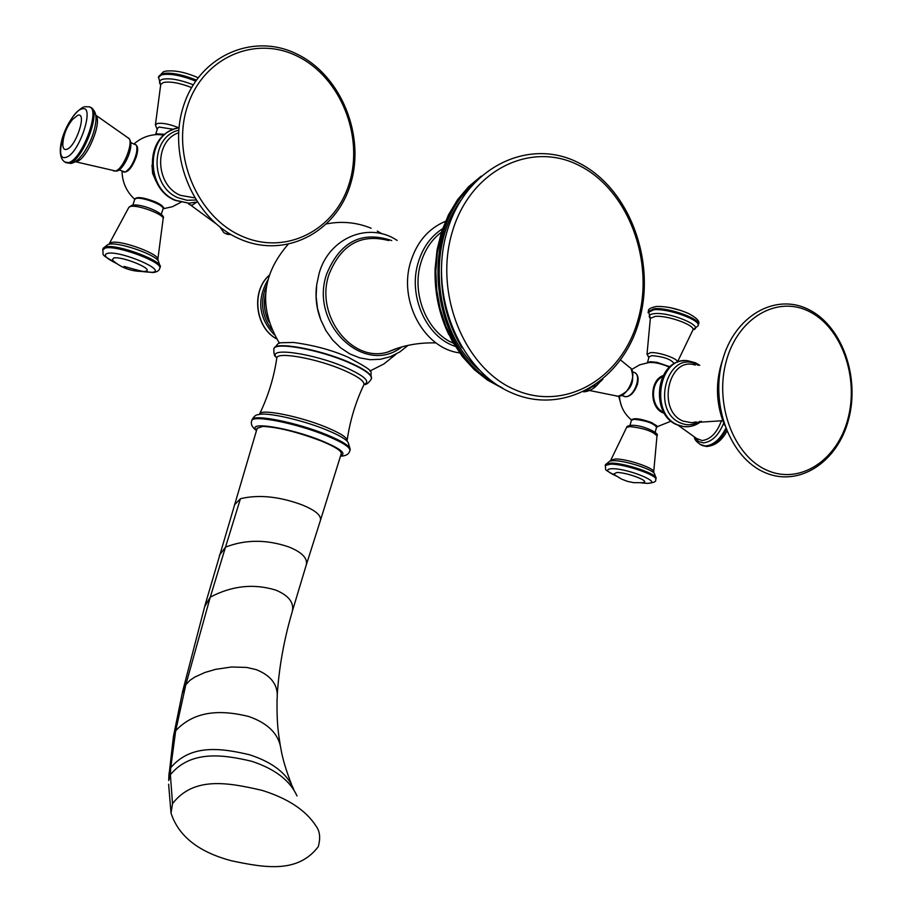 <?xml version="1.0" encoding="UTF-8"?>
<svg xmlns="http://www.w3.org/2000/svg" width="912" height="912" viewBox="0 0 912 912"><rect width="100%" height="100%" fill="white"/><g stroke="black" fill="none" stroke-linecap="round" stroke-linejoin="round"><path stroke-width="1.37" d="M320.534 520.091L341.202 453.902C342 451.109 335.274 446.777 321.024 440.895C297.244 431.935 277.772 427.112 262.599 426.406L257.138 428.378M265.563 293.892C263.237 303.673 264.377 313.033 268.949 321.97M172.528 803.643L171.034 813.139C178.592 836.247 198.736 852.127 231.466 860.768C265.609 868.019 297.962 873.308 318.231 846.735C320.671 838.139 319.941 831.254 316.042 826.067C305.873 810.289 287.873 798.399 262.029 790.362C228.205 782.542 193.823 776.066 172.528 803.643L170.373 774.721C190.631 750.302 222.118 754.258 251.644 761.269C274.877 768.884 290.005 780.433 297.004 795.937M135.808 144.917C138.1 146.228 138.259 150.241 136.276 156.944C132.229 167.398 128.09 172.436 123.895 172.072M136.811 146.969C137.324 156.989 133.733 165.152 126.05 171.456M134.999 198.805C137.37 196.513 144.21 197.562 155.542 201.962C161.173 204.573 163.715 206.648 163.134 208.164M151.985 165.038L152.635 173.405L155.975 181.135M164.16 134.987L157.263 134.554C148.337 134.976 140.562 138.134 133.927 144.039M157.605 128.261L159.121 127.064L173.69 129.322M137.108 197.972C148.189 198.542 156.67 201.632 162.553 207.252M635.197 372.974C638.058 374.878 638.799 378.674 637.431 384.34C634.171 393.14 629.816 397.222 624.355 396.583M631.674 419.702C634.41 417.753 641.239 418.79 652.183 422.815L656.629 426.531M663.206 375.539C649.412 380.213 649.31 407.63 663.07 412.862L664.358 413.364M669.431 367.308L667.778 366.464C660.22 363.364 653.858 362.075 648.706 362.588L639.677 364.823L631.663 369.508M663.651 412.156L663.309 412.007C650.609 407.162 650.096 382.105 662.579 376.793M649.07 356.854L651.932 355.623C663.868 356.706 671.266 359.362 674.139 363.614L674.071 363.854M634.957 418.836C645.263 419.885 652.319 422.256 656.116 425.938M182.058 693.85L185.866 684.627L190.106 680.215L194.86 677.035L205.063 672.429L215.665 669.34L231.614 666.98L246.844 667.459L256.272 669.647C271.753 675.872 278.684 685.733 277.054 699.265C276.678 723.775 278.445 733.704 280.212 744.91M204.596 606.799L210.273 597.143L185.866 684.627L175.685 730.774C195.966 708.818 224.569 710.516 248.668 716.479C267.957 723.182 278.707 733.955 280.919 748.809C282.515 758.51 286.026 770.309 291.475 784.195M219.393 555.385L225.515 547.12L210.273 597.143C231.99 585.675 253.889 583.349 275.983 590.178C289.902 596.06 295.123 603.904 291.646 613.719C283.826 640.634 279.015 667.789 277.214 695.172M234.464 504.883L240.437 498.716L225.515 547.12C245.545 539.391 266.714 539.357 289.001 547.006C302.989 552.718 308.598 559.181 305.839 566.375L292.285 611.428M240.437 498.716C258.506 494.395 278.947 496.413 301.758 504.758C315.94 510.492 322.084 515.941 320.215 521.105L306.318 564.859M340.643 455.681C346.765 453.652 340.541 448.715 321.947 440.895C290.301 427.831 245.807 420.74 256.603 430.19M340.495 456.16C345.705 456.068 348.817 454.301 349.82 450.824C350.778 447.564 342.946 442.491 326.325 435.594C296.776 423.385 253.194 414.675 251.826 420.5L251.655 421.105M349.991 450.254L350.083 449.958C351.04 446.686 343.208 441.602 326.587 434.693C297.05 422.484 253.468 413.786 252.1 419.623L251.94 420.158M350.254 449.297L348.133 442.411C346.024 439.151 338.762 434.978 326.371 429.871C302.02 419.816 265.962 411.791 258.575 414.664C256.215 414.515 254.06 416.168 252.1 419.623L251.826 420.5C250.435 423.841 251.986 427.226 256.477 430.635M347.084 440.849C347.723 437.851 340.723 433.291 326.086 427.181C299.968 416.339 261.402 408.644 259.692 413.774L259.567 414.014M276.724 358.587L276.838 357.789C277.795 351.496 316.977 358.61 343.322 370.044C358.268 376.565 365.096 381.524 363.808 384.91C355.52 402.352 349.98 420.751 347.187 440.12M276.815 357.949L276.199 357.162C267.467 346.868 313.363 353.389 345.238 367.297C364.561 375.938 370.831 381.661 364.048 384.476C366.157 384.955 368.573 383.131 371.309 379.016C372.449 375.14 364.811 369.599 348.384 362.395C319.189 349.649 275.629 341.726 273.931 348.623L273.725 349.342M371.492 378.503C372.313 374.604 364.652 369.121 348.498 362.03C319.303 349.285 275.743 341.362 274.045 348.27L273.851 348.874M320.317 318.619C316.498 308.142 315.233 297.358 316.51 286.254M396.23 348.646L395.01 349.456M401.907 346.856C364.732 376.553 309.077 324.284 326.633 274.09C340.051 241.657 361.756 230.485 391.727 240.586M435.982 342.901C418.334 342.456 402.34 345.477 388.01 351.975L397.495 348.213L388.01 351.975C352.112 363.546 314.765 315.655 328.936 274.592C340.928 244.655 360.867 233.324 388.763 240.574M455.282 346.355C426.143 337.144 407.607 295.42 418.369 262.04C422.986 247.232 431.057 236.128 442.594 228.718M453.412 343.243C426.862 332.321 411.073 293.516 420.979 262.508C424.969 249.592 431.786 239.48 441.419 232.207M448.818 334.624C439.06 314.241 434.488 292.421 435.092 269.177M502.432 387.919L488.422 380.281L475.437 370.044L463.832 357.447L453.914 342.787L445.968 326.45L440.2 308.837L436.78 290.404L435.811 271.651L437.304 253.069L441.237 235.136L447.484 218.333L455.863 203.091L466.169 189.81L478.105 178.798M470.991 186.504C418.494 234.019 430.909 346.765 491.762 381.045M460.742 200.469C425.482 247.973 434.83 332.014 479.131 369.998M461.825 347.518C445.216 319.166 438.74 288.021 442.411 254.095M515.063 389.766C464.219 368.402 433.599 293.162 452.329 231.773C470.296 170.031 531.103 140.266 579.599 165.71C628.379 190.277 654.748 261.277 638.115 319.508C622.201 378.058 565.657 412.064 515.063 389.766M271.799 329.608C261.641 316.019 259.886 301.405 266.521 285.764M276.564 338.808C255.451 327.613 251.085 291.407 269.017 275.527M274.25 334.715C258.803 318.14 256.614 299.957 267.706 280.166M168.834 776.796L173.417 736.554L175.685 730.774L170.738 767.722C190.836 743.861 221.206 748.011 249.751 754.828C272.711 762.284 287.348 773.729 293.641 789.176M169.016 773.285L170.738 767.722L170.373 774.721L168.697 780.524L169.016 773.285M168.617 784.206L171.034 813.139M113.407 170.897L115.231 171.011C123.485 169.826 134.976 139.536 127.874 137.735L95.714 115.129C102.828 121.376 86.822 159.965 76.483 161.527L75.4 161.686M122.812 171.604L124.796 171.992C131.978 170.932 141.474 144.598 134.748 144.415L130.804 142.614M197.095 201.997L188.921 203.205L175.549 200.366C144.962 188.567 145.726 134.714 176.563 128.398M172.881 129.641C144.392 139.582 146.114 189.149 175.207 200.378L188.921 203.205L175.731 200.321C143.993 188.1 146.547 131.887 178.991 127.851M195.829 200.024L187.006 200.287L178.273 197.824C149.728 186.778 150.104 136.606 178.775 130.199M194.484 197.813L180.587 195.385C155.074 185.455 153.649 141.086 178.604 132.787M241.737 236.117C197.573 217.067 171.228 155.576 187.336 106.636C202.806 57.399 255.44 34.713 297.916 56.51C340.621 77.611 363.968 136.219 349.33 183.141C335.331 230.337 285.684 255.907 241.737 236.117M296.138 55.575L298.76 56.943M155.587 134.657L156.932 133.87L164.969 134.315M157.206 129.481L155.405 124.921L157.217 123.542C162.359 122.664 169.598 124.1 178.923 127.862M191.611 87.529C179.254 82.832 169.792 81.179 163.248 82.57L160.74 84.485L155.405 124.921M160.637 84.919C158.745 82.228 159.326 80.37 162.37 79.344C169.518 77.805 179.812 79.629 193.241 84.793M158.346 77.577L161.39 74.887C169.37 73.188 180.793 75.24 195.658 81.065M158.722 76.357L161.755 73.769C169.849 72.048 181.374 74.146 196.354 80.062M161.23 214.514L163.043 208.848C165.46 205.645 142.295 196.65 136.15 198.417L134.68 199.454M109.315 243.789L111.652 242.455C121.855 239.879 161.413 254.87 157.776 259.863L163.123 218.88C165.334 214.936 137.758 204.402 130.507 206.454L128.866 207.343M160.193 266.885L158.449 261.083C155.006 254.334 118.56 241.851 109.144 244.222M159.817 268.094L160.056 267.33C164.787 261.653 117.876 243.846 105.838 246.844L103.045 248.634M140.516 271.4L153.216 272.54C157.069 271.981 159.224 270.625 159.691 268.481C164.422 262.827 117.488 245.02 105.461 247.996L102.668 249.831M140.779 271.4L152.201 272.346C167.899 270.716 120.658 250.435 107.627 253.319C102.703 254.813 105.735 258.221 116.702 263.568M142.751 271.445L142.067 271.411M116.006 263.078L112.187 259.954L113.692 257.971C122.322 256.044 154.356 269.291 145.806 271.195L145.099 271.354M196.867 202.065L191.919 205.36L188.841 204.242M229.425 233.597L226.347 233.871L224.135 232.868M230.269 234.099L225.503 233.586M224.318 230.28L220.693 227.635M65.858 162.587L69.392 163.134C82.912 160.991 102.372 108.824 90.208 107.399M64.547 161.926L68.297 162.644C82.126 160.398 101.642 106.829 88.669 106.807L84.588 106.704M65.824 157.343C79.093 154.869 95.931 103.409 81.704 108.995C68.514 112.062 52.052 161.994 65.824 157.343M63.293 139.684L62.791 144.21C63.418 134.839 66.701 126.563 72.641 119.381L77.657 115.334C87.609 111.503 75.776 147.584 66.462 149.397C64.057 149.921 62.837 148.2 62.791 144.21L63.327 139.479M82.354 154.869L82.753 154.333C90.151 143.674 94.529 132.616 95.897 121.171C96.501 115.094 95.11 110.774 91.702 108.22M616.432 396.07L618.188 396.287C628.368 396.743 638.229 371.378 629.462 367.274L620.593 359.989M602.832 379.278L592.697 388.797M622.873 395.933L625.518 396.674C634.695 397.039 642.515 373.783 633.737 372.29L632.757 371.834M687.545 426.736L683.487 426.611L677.502 424.901C650.917 414.846 657.028 360.172 684.616 360.685M689.005 426.622L683.715 426.599L677.73 424.889C649.618 414.196 658.681 356.239 687.659 360.73L695.343 362.748M699.721 421.435C693.553 425.254 687.169 425.767 680.569 422.986C650.176 410.947 667.379 349.011 696.643 364.435L698.25 365.279M696.198 421.937L691.786 422.735L683.122 421.093C656.458 410.742 668.439 355.851 695.229 365.074M721.962 361.768C715.202 383.348 716.068 404.495 724.573 425.231M766.912 470.216C733.807 455.977 714.199 404.29 726.271 361.141C737.854 317.764 777.298 295.078 809.286 311.539C841.445 327.385 859.093 377.055 847.989 418.619C837.353 460.389 799.87 485.104 766.912 470.216M649.139 356.603L647.429 362.737L650.233 361.699L656.982 362.349L669.989 366.806M647.041 354.506L650.461 352.625C659.102 351.838 679.543 359.191 677.331 362.269L692.789 330.212C696.551 325.675 667.481 314.993 655.135 316.418L650.347 318.356L647.041 353.959L648.831 357.721M650.324 318.493L650.279 318.436C648.044 315.746 649.447 314.15 654.463 313.625C670.274 311.824 705.512 326.804 692.915 329.882M647.999 312.588L653.71 309.784C668.063 308.062 701.978 320.443 697.999 325.892L692.938 329.813M648.284 311.516L653.995 308.769C668.348 307.048 702.251 319.428 698.284 324.889L698.159 325.345M655.135 432.345L656.572 427.147C653.596 423.248 646.141 420.626 634.216 419.269L631.412 420.284M626.624 427.409L610.823 460.07L615.383 458.987C627.342 458.725 656.446 468.791 653.676 472.211L656.982 435.982C653.026 431.319 643.986 428.184 629.873 426.577L626.624 427.409C626.533 426.428 628.151 425.722 631.503 425.3M656.059 478.207L654.485 473.647C652.171 469.133 624.731 460.446 613.457 460.663L609.889 461.005L605.454 464.789M655.774 479.29L655.945 478.675C659.513 474.776 625.039 462.829 610.926 463.102L605.557 464.39L605.158 465.861M640.874 482.813L646.893 483.383C653.516 482.893 656.446 481.673 655.66 479.701C659.228 475.813 624.743 463.866 610.63 464.128L605.272 465.416C606.856 470.888 601.19 467.867 616.535 476.155M641.045 482.801L646.505 483.292C665.418 484.067 629.291 468.563 612.283 468.688C604.918 469.076 606.298 471.538 616.409 476.064M616.341 476.018L613.708 473.989L616.934 472.473C626.761 472.359 649.903 481.046 643.701 482.494L641.603 482.756M678.152 425.288L696.688 438.547L702.126 440.553C710.608 439.379 717.049 432.744 721.46 420.626M723.695 423.088C718.736 435.252 711.964 441.853 703.391 442.89L698.581 441.533L695.149 437.578M725.758 428.446C720.081 439.424 713.252 445.273 705.25 445.968L699.789 444.326M726.18 429.541C720.514 440.086 713.788 445.683 706.025 446.31L701.374 445.17M584.17 391.522L595.137 385.115M587.18 389.96L589.825 388.478M173.417 736.554L182.617 691.433L205.109 604.952L257.275 427.91M347.62 357.025C331.979 350.105 313.899 345.238 293.402 342.445C274.295 343.117 280.942 341.476 274.045 348.27L273.931 348.623C273.623 353.537 274.375 356.387 276.199 357.162L276.838 357.789C274.01 377.249 268.299 395.911 259.692 413.774L259.19 414.504M348.076 357.219C379.529 374.182 368.482 370.033 371.629 377.876M371.127 228.217C356.74 222.391 341.943 220.943 326.724 223.862M287.987 244.507C261.334 275.253 258.495 308.188 279.494 343.3M369.884 371.059L383.986 363.899L396.31 353.993M382.219 233.894L377.306 231.101M408.12 345.317L399.821 351.929L390.507 356.638L380.486 359.271L370.124 359.704L359.784 357.892L349.843 353.913L340.678 347.882L332.606 340.016L325.915 330.611L320.83 319.987L317.536 308.518L316.133 296.617L316.692 284.692L319.177 273.167C329.038 237.736 368.87 221.297 397.153 240.426M459.648 352.876C423.681 348.601 398.042 300.219 410.845 261.277C417.126 241.691 428.674 228.376 445.478 221.32M502.58 388.273L487.51 380.133L474.229 369.588L462.418 356.603L452.409 341.51L444.486 324.695L438.866 306.614L435.708 287.759L435.115 268.63L437.087 249.763L441.59 231.671L448.476 214.844L457.55 199.728L468.574 186.721L481.217 176.153M442.377 254.402C438.786 289.013 445.33 320.146 462.008 347.825M579.325 163.191C629.599 188.738 656.309 261.402 639.152 320.933C622.771 380.76 564.403 415.861 511.997 392.992C459.329 370.967 427.956 293.824 447.233 230.907C465.69 167.614 528.698 136.743 578.972 163.009M276.61 338.899C255.2 327.716 250.857 291.293 269.063 275.413M75.343 161.72L115.835 171.046C122.675 172.733 137.096 143.241 127.874 137.735M118.868 169.837L125.115 172.06C134.258 168.389 140.345 148.28 135.763 144.883M122.037 171.262C122.311 182.366 126.529 191.714 134.714 199.306M163.066 208.791L172.414 206.716L180.872 202.304M297.654 54.424C253.844 31.977 199.432 55.438 183.517 105.997C166.93 156.226 193.948 219.29 239.514 238.864C284.818 259.145 335.992 232.777 350.436 184.441C365.541 136.401 341.795 76.369 297.882 54.538M157.673 128.033L155.542 134.657M163.465 71.672L158.517 76.996L160.626 84.964M164.491 71.353C173.736 69.848 184.931 71.968 198.075 77.702M132.867 205.086L134.748 199.249L136.549 197.961M136.8 197.904C144.632 195.727 167.854 207.48 163.123 208.563M131.818 205.303L128.9 207.286L108.995 244.234M116.918 263.716C99.226 253.08 103.911 256.557 102.794 249.409L103.159 248.258L107.969 244.473M124.089 266.418C141.007 271.32 148.747 273.019 147.311 271.502L140.893 271.4C129.971 271.092 120.407 267.273 112.187 259.954L115.459 262.667M132.821 205.097C144.176 203.707 166.679 214.89 163.134 218.333M188.054 203.205L215.517 223.372M231.044 234.555L227.362 234.327L223.862 232.685L220.066 227.145M82.753 154.333L78.66 159.053L74.214 162.37L71.125 163.453L66.473 162.792C51.528 157.502 66.166 116.303 83.459 107.035M589.597 390.507L618.211 396.287C631.161 390.803 635.436 381.592 631.036 368.665M621.893 395.5L625.655 396.72C634.216 397.108 642.242 376.987 635.162 372.951M619.453 396.196C620.069 405.829 624.082 413.752 631.503 419.987M656.64 426.919L671.072 421.173M701.351 421.23C696.073 425.482 690.19 427.272 683.715 426.599L677.08 424.844C650.108 414.55 655.443 361.859 683.669 360.753M699.778 365.347L695.833 362.976M722.783 420.706L691.786 422.735L696.152 421.948M722.646 359.818C715.179 381.809 715.806 403.549 724.516 425.049M808.648 309.521C775.257 292.49 734.331 316.076 722.464 360.468C710.049 404.632 730.079 457.642 764.541 472.393C798.889 487.703 837.626 462.179 848.57 419.543C860.039 377.123 842.232 326.279 808.944 309.67M656.093 306.523C650.644 307.686 648.09 309.179 648.432 310.981L650.347 318.356M656.72 306.466C666.547 306.284 677.08 308.587 688.321 313.386C696.871 317.935 700.234 321.56 698.444 324.262M681.389 310.627L669.727 307.549M618.689 396.287L621.608 406.467M629.975 425.448L631.469 420.067L634.684 418.802M634.82 418.802C648.523 419.235 661.018 427.853 656.64 426.862M653.699 472.781L653.676 472.211M642.344 482.722L633.703 482.653L627.524 481.399L621.631 479.131L615.68 475.54M632.039 425.288C644.032 425.152 660.242 433.884 656.982 435.514M726.898 431.285C721.609 440.849 714.86 445.911 706.64 446.492L702.73 445.66C697.384 442.958 694.591 440.086 694.351 437.065M600.335 381.319C595.479 387.885 589.973 391.385 583.805 391.818L583.555 391.818"/></g></svg>
